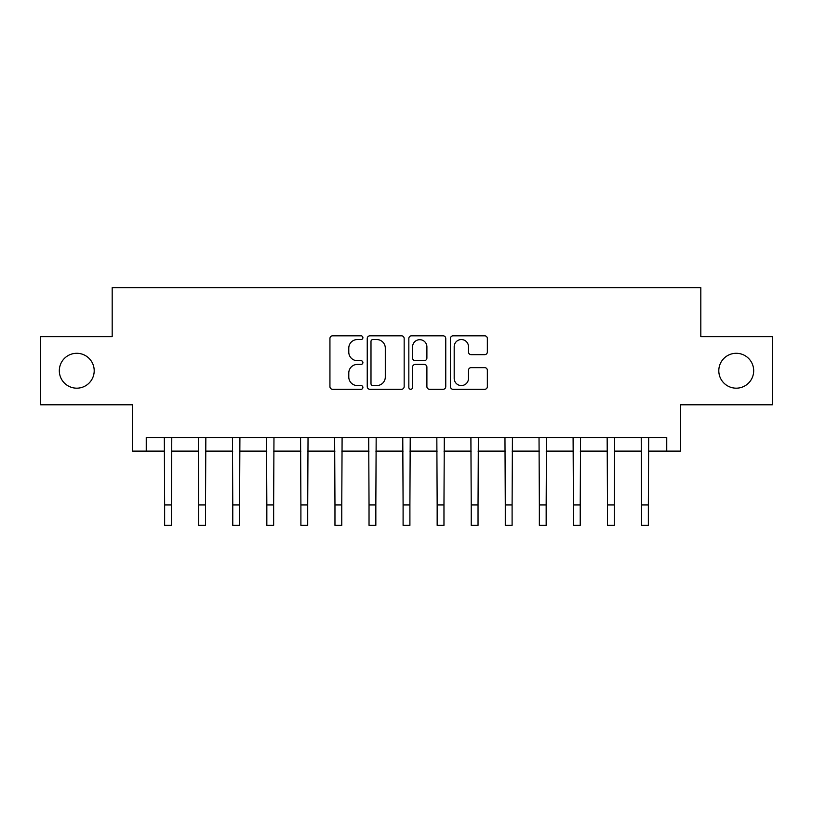 <?xml version="1.0" encoding="UTF-8"?>
<svg xmlns="http://www.w3.org/2000/svg" width="813" height="813" viewBox="0 0 813 813"><rect width="100%" height="100%" fill="white"/><g stroke="black" fill="none" stroke-linecap="round" stroke-linejoin="round"><path stroke-width="1.22" d="M362.903 337.68A1.87 1.87 0 0 0 361.023 335.81L332.608 335.81A2.673 2.673 0 0 0 329.936 338.482L329.936 386.632A2.673 2.673 0 0 0 332.608 389.305L361.023 389.305A1.87 1.87 0 0 0 362.903 387.435A1.87 1.87 0 0 0 361.023 385.565L357.344 385.565A8.557 8.557 0 0 1 348.787 376.998L348.787 372.994A8.557 8.557 0 0 1 357.344 364.427L361.023 364.427A1.87 1.87 0 0 0 362.903 362.557A1.87 1.87 0 0 0 361.023 360.687L357.344 360.687A8.557 8.557 0 0 1 348.787 352.12L348.787 348.116A8.557 8.557 0 0 1 357.344 339.549L361.023 339.549A1.87 1.87 0 0 0 362.903 337.68M718.804 370.728A17.439 17.439 0 0 0 736.243 388.177A17.439 17.439 0 0 0 753.681 370.728A17.439 17.439 0 0 0 736.243 353.289A17.439 17.439 0 0 0 718.804 370.728M59.319 370.728A17.439 17.439 0 0 0 76.757 388.177A17.439 17.439 0 0 0 94.196 370.728A17.439 17.439 0 0 0 76.757 353.289A17.439 17.439 0 0 0 59.319 370.728M484.67 354.661A2.673 2.673 0 0 0 487.353 351.988L487.353 338.482A2.673 2.673 0 0 0 484.67 335.81L453.105 335.81A2.673 2.673 0 0 0 450.432 338.482L450.432 386.632A2.673 2.673 0 0 0 453.105 389.305L484.67 389.305A2.673 2.673 0 0 0 487.353 386.632L487.353 370.311A2.673 2.673 0 0 0 484.67 367.639L471.164 367.639A2.673 2.673 0 0 0 468.491 370.311L468.491 378.411A7.154 7.154 0 0 1 461.337 385.565A7.154 7.154 0 0 1 454.182 378.411L454.182 346.704A7.154 7.154 0 0 1 461.337 339.549A7.154 7.154 0 0 1 468.491 346.704L468.491 351.988A2.673 2.673 0 0 0 471.164 354.661L484.67 354.661M146.249 451.124L146.249 437.496L666.751 437.496L666.751 451.124L680.379 451.124L680.379 404.793L772.35 404.793L772.35 336.663L700.816 336.663L700.816 287.619L112.184 287.619L112.184 336.663L40.65 336.663L40.65 404.793L132.621 404.793L132.621 451.124L164.643 451.124M404.163 338.482A2.673 2.673 0 0 0 401.48 335.81L369.925 335.81A2.673 2.673 0 0 0 367.242 338.482L367.242 386.632A2.673 2.673 0 0 0 369.925 389.305L401.48 389.305A2.673 2.673 0 0 0 404.163 386.632L404.163 338.482M411.52 335.81L443.075 335.81A2.673 2.673 0 0 1 445.758 338.482L445.758 386.632A2.673 2.673 0 0 1 443.075 389.305L429.569 389.305A2.673 2.673 0 0 1 426.896 386.632L426.896 367.1A2.673 2.673 0 0 0 424.223 364.427L415.26 364.427A2.673 2.673 0 0 0 412.587 367.1L412.587 387.435A1.87 1.87 0 0 1 410.717 389.305A1.87 1.87 0 0 1 408.837 387.435L408.837 338.482A2.673 2.673 0 0 1 411.52 335.81M171.462 451.124L198.707 451.124M205.516 451.124L232.772 451.124M239.581 451.124L266.837 451.124M273.646 451.124L300.901 451.124M307.71 451.124L334.966 451.124M341.775 451.124L369.031 451.124M375.84 451.124L403.096 451.124M409.904 451.124L437.16 451.124M443.969 451.124L471.225 451.124M478.034 451.124L505.29 451.124M512.099 451.124L539.354 451.124M546.163 451.124L573.419 451.124M580.228 451.124L607.484 451.124M614.293 451.124L641.538 451.124M648.357 451.124L666.751 451.124M372.862 339.549A1.87 1.87 0 0 0 370.992 341.43L370.992 383.685A1.87 1.87 0 0 0 372.862 385.565L376.744 385.565A8.557 8.557 0 0 0 385.301 376.998L385.301 348.116A8.557 8.557 0 0 0 376.744 339.549L372.862 339.549M426.896 346.846A7.154 7.154 0 0 0 419.742 339.692A7.154 7.154 0 0 0 412.587 346.846L412.587 358.015A2.673 2.673 0 0 0 415.26 360.687L424.223 360.687A2.673 2.673 0 0 0 426.896 358.015L426.896 346.846M164.317 437.496L164.643 504.944L171.462 504.944L171.777 437.496M164.643 504.944L164.643 525.381L171.462 525.381L171.462 504.944M198.382 437.496L198.707 504.944L205.516 504.944L205.841 437.496M198.707 504.944L198.707 525.381L205.516 525.381L205.516 504.944M232.447 437.496L232.772 504.944L239.581 504.944L239.906 437.496M232.772 504.944L232.772 525.381L239.581 525.381L239.581 504.944M266.512 437.496L266.837 504.944L273.646 504.944L273.971 437.496M266.837 504.944L266.837 525.381L273.646 525.381L273.646 504.944M300.576 437.496L300.901 504.944L307.71 504.944L308.036 437.496M300.901 504.944L300.901 525.381L307.71 525.381L307.71 504.944M334.641 437.496L334.966 504.944L341.775 504.944L342.1 437.496M334.966 504.944L334.966 525.381L341.775 525.381L341.775 504.944M368.706 437.496L369.031 504.944L375.84 504.944L376.165 437.496M369.031 504.944L369.031 525.381L375.84 525.381L375.84 504.944M402.77 437.496L403.096 504.944L409.904 504.944L410.23 437.496M403.096 504.944L403.096 525.381L409.904 525.381L409.904 504.944M436.835 437.496L437.16 504.944L443.969 504.944L444.294 437.496M437.16 504.944L437.16 525.381L443.969 525.381L443.969 504.944M470.9 437.496L471.225 504.944L478.034 504.944L478.359 437.496M471.225 504.944L471.225 525.381L478.034 525.381L478.034 504.944M504.964 437.496L505.29 504.944L512.099 504.944L512.424 437.496M505.29 504.944L505.29 525.381L512.099 525.381L512.099 504.944M539.029 437.496L539.354 504.944L546.163 504.944L546.488 437.496M539.354 504.944L539.354 525.381L546.163 525.381L546.163 504.944M573.094 437.496L573.419 504.944L580.228 504.944L580.553 437.496M573.419 504.944L573.419 525.381L580.228 525.381L580.228 504.944M607.159 437.496L607.484 504.944L614.293 504.944L614.618 437.496M607.484 504.944L607.484 525.381L614.293 525.381L614.293 504.944M641.223 437.496L641.538 504.944L648.357 504.944L648.683 437.496M641.538 504.944L641.538 525.381L648.357 525.381L648.357 504.944"/></g></svg>
